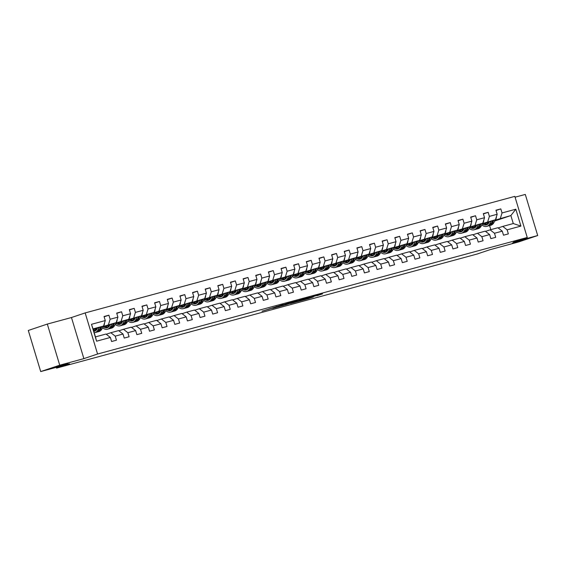 <?xml version="1.0" encoding="UTF-8"?>
<svg xmlns="http://www.w3.org/2000/svg" width="566" height="566" viewBox="0 0 566 566"><rect width="100%" height="100%" fill="white"/><g stroke="black" fill="none" stroke-linecap="round" stroke-linejoin="round"><path stroke-width="0.85" d="M283.276 304.529L261.994 311.222L277.439 306.63M512.471 242.991L524.767 239.439L512.471 242.991M55.567 366.924L67.863 363.372L55.567 366.924M316.939 295.742L322.542 293.888L312.814 296.513L297.539 301.614L308.81 298.523L313.316 296.959L301.239 300.426L316.84 295.424M283.29 304.593L277.397 306.574M59.727 365.183L83.874 358.632L71.465 317.526L47.318 324.077L59.727 365.183L40.71 371.572L69.477 363.768L56.55 368.112L476.982 254.07L489.915 249.726L518.682 241.923L537.7 235.534L525.29 194.428L515.081 197.194M83.874 358.632L97.571 354.026L527.243 237.479L513.553 242.085L537.7 235.534M297.511 300.716L286.53 303.694L272.798 308.321L284.068 305.23L297.497 300.673M300.447 299.874L310.175 297.249L296.442 301.876L290.535 303.51L296.577 301.452L293.57 302.251L285.031 305.01L300.447 299.874M40.71 371.572L28.3 330.466L47.318 324.077M97.571 354.026L85.162 312.92L514.834 196.374L527.243 237.479M496.035 210.495L500.811 208.889L495.95 210.212L497.174 214.266L489.392 216.375L488.168 212.321L483.307 213.644L484.531 217.698L476.749 219.806L475.525 215.752L470.664 217.068L471.888 221.122L464.113 223.237L462.889 219.184L458.021 220.499L459.245 224.553L451.47 226.662L450.246 222.608L445.378 223.931L446.602 227.985L438.827 230.093L437.603 226.039L432.742 227.355L433.966 231.409L426.184 233.525L424.96 229.471L420.099 230.786L421.323 234.84L413.541 236.949L412.317 232.895L407.456 234.218L408.68 238.272L400.898 240.38L399.674 236.326L394.813 237.642L396.037 241.703L388.255 243.812L387.031 239.758L382.17 241.074L383.394 245.128L375.612 247.236L374.388 243.182L369.527 244.505L370.751 248.559L362.976 250.667L361.745 246.613L356.884 247.929L358.108 251.99L350.333 254.099L349.109 250.045L344.241 251.361L345.465 255.415L337.69 257.53L336.466 253.469L331.598 254.792L332.822 258.846L325.047 260.954L323.823 256.9L318.962 258.223L320.186 262.277L312.404 264.386L311.18 260.332L306.319 261.648L307.543 265.702L299.761 267.817L298.537 263.756L293.676 265.079L294.9 269.133L287.118 271.241L285.894 267.187L281.033 268.51L282.257 272.564L274.475 274.673L273.251 270.619L268.39 271.935L269.614 275.989L261.832 278.104L260.608 274.05L255.747 275.366L256.971 279.42L249.196 281.528L247.965 277.474L243.104 278.797L244.328 282.851L236.553 284.96L235.329 280.906L230.461 282.222L231.685 286.276L223.91 288.391L222.686 284.337L217.818 285.653L219.042 289.707L211.267 291.815L210.043 287.761L205.182 289.085L206.406 293.138L198.624 295.247L197.4 291.193L192.539 292.509L193.763 296.57L185.981 298.678L184.757 294.624L179.896 295.94L181.12 299.994L173.338 302.103L172.114 298.049L167.253 299.372L168.477 303.426L160.694 305.534L159.471 301.48L154.61 302.796L155.834 306.857L148.051 308.965L146.827 304.911L141.967 306.227L143.191 310.281L135.416 312.397L134.192 308.336L129.324 309.659L130.548 313.713L122.772 315.821L121.549 311.767L116.681 313.083L117.905 317.144L110.129 319.252L108.905 315.198L104.038 316.514L105.269 320.568L91.487 324.304L96.588 341.192L95.442 336.89L105.976 334.039L110.363 337.456L111.587 341.51L116.447 340.194L115.223 336.14L110.844 332.716L118.619 330.608L123.006 334.025L124.23 338.079L129.09 336.763L127.866 332.709L123.487 329.285L131.262 327.176L135.649 330.601L136.873 334.655L141.733 333.332L140.51 329.278L136.123 325.86L143.906 323.745L148.292 327.169L149.516 331.223L154.376 329.907L153.153 325.853L148.766 322.429L156.549 320.321L160.935 323.738L162.159 327.792L167.02 326.476L165.796 322.422L161.409 318.998L169.192 316.889L173.578 320.314L174.802 324.368L179.663 323.045L178.439 318.991L174.052 315.573L181.835 313.458L186.214 316.882L187.438 320.936L192.306 319.62L191.082 315.566L186.695 312.142L194.478 310.034L198.857 313.451L200.081 317.505L204.949 316.189L203.725 312.135L199.338 308.711L207.121 306.602L211.5 310.026L212.724 314.08L217.592 312.757L216.361 308.703L211.981 305.286L219.757 303.171L224.143 306.595L225.367 310.649L230.228 309.333L229.004 305.272L224.624 301.855L232.4 299.747L236.786 303.164L238.01 307.218L242.871 305.902L241.647 301.848L237.267 298.423L245.043 296.315L249.429 299.732L250.653 303.793L255.514 302.47L254.29 298.416L249.903 294.999L257.686 292.884L262.072 296.308L263.296 300.362L268.157 299.046L266.933 294.985L262.546 291.568L270.329 289.459L274.715 292.877L275.939 296.931L280.8 295.615L279.576 291.561L275.189 288.136L282.972 286.028L287.358 289.445L288.582 293.506L293.443 292.183L292.219 288.129L287.832 284.705L295.615 282.597L299.994 286.021L301.218 290.075L306.086 288.752L304.862 284.698L300.475 281.281L308.258 279.172L312.637 282.59L313.861 286.644L318.729 285.328L317.505 281.274L313.118 277.849L320.894 275.741L325.28 279.158L326.504 283.219L331.365 281.896L330.141 277.842L325.761 274.418L333.537 272.31L337.923 275.734L339.147 279.788L344.008 278.465L342.784 274.411L338.404 270.994L346.18 268.878L350.566 272.303L351.79 276.357L356.651 275.041L355.427 270.987L351.047 267.562L358.823 265.454L363.209 268.871L364.433 272.925L369.294 271.609L368.07 267.555L363.683 264.131L371.466 262.023L375.852 265.447L377.076 269.501L381.937 268.178L380.713 264.124L376.326 260.707L384.109 258.591L388.495 262.016L389.719 266.07L394.58 264.754L393.356 260.7L388.969 257.275L396.752 255.167L401.138 258.584L402.362 262.638L407.223 261.322L405.999 257.268L401.612 253.844L409.395 251.736L413.774 255.16L414.998 259.214L419.866 257.891L418.642 253.837L414.255 250.42L422.038 248.304L426.417 251.729L427.641 255.782L432.509 254.467L431.285 250.405L426.898 246.988L434.674 244.88L439.06 248.297L440.284 252.351L445.145 251.035L443.921 246.981L439.541 243.557L447.317 241.449L451.703 244.873L452.927 248.927L457.788 247.604L456.564 243.55L452.184 240.133L459.96 238.017L464.346 241.441L465.57 245.495L470.431 244.179L469.207 240.118L464.827 236.701L472.603 234.593L476.989 238.01L478.213 242.064L483.074 240.748L481.85 236.694L477.463 233.27L485.246 231.161L489.632 234.579L490.856 238.64L495.717 237.317L494.493 233.263L490.106 229.838L497.889 227.73L502.275 231.154L503.499 235.208L508.36 233.885L507.136 229.831L502.75 226.414L513.284 223.556L510.872 215.554L495.243 220.124M500.811 208.889L502.035 212.95L515.817 209.208L520.911 226.096L507.136 229.831M502.275 231.154L494.493 233.263M489.632 234.579L481.85 236.694M476.989 238.01L469.207 240.118M464.346 241.441L456.564 243.55M451.703 244.873L443.921 246.981M439.06 248.297L431.285 250.405M426.417 251.729L418.642 253.837M413.774 255.16L405.999 257.268M401.138 258.584L393.356 260.7M388.495 262.016L380.713 264.124M375.852 265.447L368.07 267.555M363.209 268.871L355.427 270.987M350.566 272.303L342.784 274.411M337.923 275.734L330.141 277.842M325.28 279.158L317.505 281.274M312.637 282.59L304.862 284.698M299.994 286.021L292.219 288.129M287.358 289.445L279.576 291.561M274.715 292.877L266.933 294.985M262.072 296.308L254.29 298.416M249.429 299.732L241.647 301.848M236.786 303.164L229.004 305.272M224.143 306.595L216.361 308.703M211.5 310.026L203.725 312.135M198.857 313.451L191.082 315.566M186.214 316.882L178.439 318.991M173.578 320.314L165.796 322.422M160.935 323.738L153.153 325.853M148.292 327.169L140.51 329.278M135.649 330.601L127.866 332.709M123.006 334.025L115.223 336.14M110.363 337.456L96.588 341.192M482.6 223.556L495.476 219.735L482.26 224.171M476.225 226.202L474.655 226.733M476.565 225.579L474.138 226.4M485.529 231.381L490.106 229.838M488.776 225.77A8.879 6.134 -105.2 0 0 489.272 225.671L490.807 225.254A8.879 6.134 74.8 0 0 493.821 222.714L495.455 219.742L497.174 214.266M487.694 221.844L489.392 216.375M469.957 226.987L482.833 223.16L469.617 227.603M463.589 229.633L462.012 230.164M463.929 229.011L461.495 229.831M472.886 234.812L477.463 233.27M482.833 223.16L484.531 217.698M475.051 225.275L476.749 219.806M457.314 230.412L470.19 226.591L456.974 231.034M450.946 233.058L449.369 233.588M451.286 232.442L448.852 233.256M460.243 238.236L464.827 236.701M470.19 226.591L471.888 221.122M462.408 228.699L464.113 223.237M444.671 233.843L457.547 230.022L444.331 234.458M438.303 236.489L436.726 237.02M438.643 235.873L436.209 236.687M447.6 241.668L452.184 240.133M457.547 230.022L459.245 224.553M449.765 232.131L451.47 226.662M432.028 237.274L444.904 233.447L431.688 237.89M425.66 239.92L424.083 240.451M426 239.298L423.566 240.118M434.957 245.099L439.541 243.557M444.904 233.447L446.602 227.985M437.122 235.562L438.827 230.093M419.392 240.699L432.261 236.878L419.052 241.321M413.017 243.345L411.44 243.875M413.357 242.729L410.923 243.543M422.321 248.524L426.898 246.988M425.561 242.92A8.879 6.134 -105.2 0 0 426.057 242.814L427.599 242.397A8.879 6.134 74.8 0 0 430.613 239.864L432.24 236.885L433.966 231.409M424.486 238.986L426.184 233.525M406.749 244.13L419.618 240.309L406.409 244.753M400.926 245.771L400.367 246.79L398.797 247.307M400.714 246.16L398.28 246.974M409.678 251.955L414.255 250.42M412.918 246.351A8.879 6.134 -105.2 0 0 413.413 246.245L414.956 245.828A8.879 6.134 74.8 0 0 417.97 243.288L419.604 240.317L421.323 234.84M411.843 242.418L413.541 236.949M394.106 247.561L406.975 243.734L393.766 248.177M387.731 250.207L386.153 250.738M388.071 249.585L385.644 250.405M397.035 255.386L401.612 253.844M406.975 243.734L408.68 238.272M399.2 245.849L400.898 240.38M381.463 250.986L394.332 247.165L381.123 251.608M375.64 252.627L375.081 253.653L373.518 254.162M375.428 253.016L373.001 253.83M384.392 258.818L388.969 257.275M387.639 253.207A8.879 6.134 -105.2 0 0 388.127 253.101L389.67 252.684A8.879 6.134 74.8 0 0 392.684 250.151L394.318 247.172L396.037 241.703M386.557 249.273L388.255 243.812M368.82 254.417L381.696 250.596L368.48 255.04M362.997 256.058L362.438 257.077L360.875 257.594M362.785 256.448L360.358 257.261M371.749 262.242L376.326 260.707M381.696 250.596L383.394 245.128M373.914 252.705L375.612 247.236M356.177 257.848L369.053 254.028L355.837 258.464M349.809 260.494L348.231 261.025M350.149 259.872L347.715 260.693M359.106 265.673L363.683 264.131M369.053 254.028L370.751 248.559M361.271 256.136L362.976 250.667M343.534 261.273L356.41 257.452L343.194 261.895M337.718 262.914L337.152 263.94L335.588 264.449M337.506 263.303L335.072 264.124M346.463 269.105L351.047 267.562M349.71 263.494A8.879 6.134 -105.2 0 0 350.205 263.388L351.741 262.971A8.879 6.134 74.8 0 0 354.755 260.438L356.389 257.459L358.108 251.99M348.628 259.561L350.333 254.099M330.891 264.704L343.767 260.884L330.551 265.327M325.075 266.345L324.516 267.364L322.945 267.881M324.863 266.735L322.429 267.548M333.82 272.529L338.404 270.994M343.767 260.884L345.465 255.415M335.985 262.992L337.69 257.53M318.248 268.135L331.124 264.315L317.908 268.751M312.432 269.777L311.873 270.796L310.302 271.312M312.22 270.159L309.786 270.98M321.177 275.96L325.761 274.418M324.424 270.35A8.879 6.134 -105.2 0 0 324.919 270.251L326.462 269.833A8.879 6.134 74.8 0 0 329.469 267.293L331.103 264.315L332.822 258.846M323.342 266.423L325.047 260.954M305.612 271.567L318.481 267.739L305.272 272.182M299.789 273.201L299.23 274.227L297.659 274.736M299.577 273.59L297.143 274.411M308.541 279.392L313.118 277.849M318.481 267.739L320.186 262.277M310.706 269.855L312.404 264.386M292.969 274.991L305.838 271.171L292.629 275.614M286.594 277.637L285.016 278.168M286.934 277.022L284.5 277.835M295.898 282.816L300.475 281.281M305.838 271.171L307.543 265.702M298.063 273.279L299.761 267.817M280.326 278.422L293.195 274.602L279.986 279.038M273.951 281.069L272.373 281.599M274.291 280.446L271.864 281.267M283.255 286.247L287.832 284.705M286.502 280.637A8.879 6.134 -105.2 0 0 286.99 280.538L288.533 280.12A8.879 6.134 74.8 0 0 291.547 277.581L293.181 274.609L294.9 269.133M285.42 276.71L287.118 271.241M267.683 281.854L280.559 278.026L267.343 282.469M261.308 284.5L259.737 285.023M261.648 283.877L259.221 284.698M270.612 289.679L275.189 288.136M280.559 278.026L282.257 272.564M272.777 280.142L274.475 274.673M255.04 285.278L267.916 281.458L254.7 285.901M248.665 287.924L247.094 288.455M249.005 287.309L246.578 288.122M257.969 293.103L262.546 291.568M267.916 281.458L269.614 275.989M260.134 283.566L261.832 278.104M242.397 288.71L255.273 284.889L242.057 289.325M236.029 291.356L234.451 291.886M236.369 290.74L233.935 291.554M245.326 296.534L249.903 294.999M255.273 284.889L256.971 279.42M247.491 286.997L249.196 281.528M229.754 292.141L242.63 288.313L229.414 292.756M223.386 294.787L221.808 295.318M223.726 294.164L221.292 294.985M232.683 299.966L237.267 298.423M242.63 288.313L244.328 282.851M234.848 290.429L236.553 284.96M217.111 295.565L229.987 291.745L216.771 296.188M210.743 298.211L209.165 298.742M211.083 297.596L208.649 298.409M220.04 303.39L224.624 301.855M223.287 297.787A8.879 6.134 -105.2 0 0 223.782 297.681L225.325 297.263A8.879 6.134 74.8 0 0 228.331 294.723L229.966 291.752L231.685 286.276M222.205 293.853L223.91 288.391M204.468 298.997L217.344 295.176L204.128 299.612M198.652 300.638L198.093 301.657L196.522 302.173M198.44 301.027L196.006 301.841M207.397 306.822L211.981 305.286M217.344 295.176L219.042 289.707M209.561 297.284L211.267 291.815M191.832 302.428L204.701 298.6L191.492 303.043M185.457 305.074L183.879 305.605M185.797 304.451L183.363 305.272M194.761 310.253L199.338 308.711M204.701 298.6L206.406 293.138M196.926 300.716L198.624 295.247M179.189 305.852L192.058 302.032L178.849 306.475M173.366 307.494L172.807 308.52L171.236 309.029M173.154 307.883L170.72 308.696M182.118 313.684L186.695 312.142M185.358 308.074A8.879 6.134 -105.2 0 0 185.853 307.968L187.396 307.55A8.879 6.134 74.8 0 0 190.409 305.017L192.044 302.039L193.763 296.57M184.283 304.14L185.981 298.678M166.546 309.284L179.415 305.463L166.206 309.906M160.723 310.925L160.164 311.944L158.593 312.46M160.511 311.314L158.084 312.128M169.475 317.109L174.052 315.573M179.415 305.463L181.12 299.994M171.639 307.571L173.338 302.103M153.902 312.715L166.779 308.895L153.563 313.331M148.08 314.356L147.521 315.375L145.957 315.892M147.868 314.738L145.441 315.559M156.832 320.54L161.409 318.998M166.779 308.895L168.477 303.426M158.996 311.003L160.694 305.534M141.259 316.139L154.136 312.319L140.92 316.762M135.444 317.781L134.878 318.807L133.314 319.316M135.232 318.17L132.798 318.991M144.189 323.971L148.766 322.429M147.436 318.361A8.879 6.134 -105.2 0 0 147.931 318.255L149.466 317.837A8.879 6.134 74.8 0 0 152.48 315.304L154.115 312.326L155.834 306.857M146.353 314.427L148.051 308.965M128.616 319.571L141.493 315.75L128.277 320.193M122.249 322.217L120.671 322.747M122.589 321.601L120.155 322.415M131.545 327.396L136.123 325.86M141.493 315.75L143.191 310.281M133.71 317.859L135.416 312.397M115.973 323.002L128.85 319.182L115.634 323.618M110.158 324.643L109.592 325.662L108.028 326.179M109.946 325.025L107.512 325.846M118.902 330.827L123.487 329.285M122.15 325.217A8.879 6.134 -105.2 0 0 122.645 325.117L124.18 324.7A8.879 6.134 74.8 0 0 127.194 322.16L128.829 319.182L130.548 313.713M121.067 321.29L122.772 315.821M103.33 326.433L116.207 322.606L102.991 327.049M97.515 328.068L96.956 329.094L95.385 329.603M97.302 328.457L94.869 329.278M106.259 334.258L110.844 332.716M116.207 322.606L117.905 317.144M108.424 324.721L110.129 319.252M91.487 324.304L93.029 328.896L103.564 326.037L93.213 329.518M103.564 326.037L105.269 320.568M71.465 317.526L85.162 312.92M56.317 367.341L56.55 368.112M93.029 328.896L95.442 336.89M489.208 222.155L486.781 222.969M488.748 222.99L487.39 223.358M494.783 220.966L510.872 215.554L515.817 209.208M490.828 229.647L489.597 225.579M498.172 227.949L502.75 226.414M475.27 226.527L476.19 226.273M462.627 229.952L463.547 229.704M449.984 233.383L450.904 233.135M437.341 236.814L438.261 236.56M424.698 240.239L425.618 239.991M412.055 243.67L412.975 243.422M399.412 247.101L400.332 246.847M386.769 250.526L387.689 250.278M374.126 253.957L375.053 253.71M361.49 257.389L362.41 257.134M348.847 260.813L349.767 260.565M336.204 264.244L337.124 263.997M323.561 267.676L324.481 267.428M310.918 271.107L311.838 270.852M298.275 274.531L299.195 274.284M285.632 277.963L286.552 277.715M272.989 281.394L273.909 281.139M260.346 284.818L261.273 284.571M247.71 288.25L248.63 288.002M235.067 291.681L235.987 291.426M222.424 295.105L223.344 294.858M209.781 298.537L210.701 298.289M197.138 301.968L198.058 301.713M184.495 305.392L185.415 305.145M171.852 308.824L172.772 308.576M159.209 312.255L160.128 312M146.573 315.679L147.493 315.432M133.93 319.111L134.85 318.863M121.287 322.542L122.206 322.295M108.644 325.974L109.563 325.719M96.001 329.398L96.92 329.15M520.911 226.096L513.284 223.556M500.337 218.412L502.035 212.95M104.13 316.804L108.905 315.198M116.773 313.373L121.549 311.767M129.409 309.942L134.192 308.336M142.052 306.517L146.827 304.911M154.695 303.086L159.471 301.48M167.338 299.655L172.114 298.049M179.981 296.23L184.757 294.624M192.624 292.799L197.4 291.193M205.267 289.368L210.043 287.761M217.91 285.936L222.686 284.337M230.553 282.512L235.329 280.906M243.189 279.08L247.965 277.474M255.832 275.649L260.608 274.05M268.475 272.225L273.251 270.619M281.118 268.793L285.894 267.187M293.761 265.362L298.537 263.756M306.404 261.938L311.18 260.332M319.047 258.506L323.823 256.9M331.69 255.075L336.466 253.469M344.333 251.651L349.109 250.045M356.969 248.219L361.745 246.613M369.612 244.788L374.388 243.182M382.255 241.364L387.031 239.758M394.898 237.932L399.674 236.326M407.541 234.501L412.317 232.895M420.184 231.07L424.96 229.471M432.827 227.645L437.603 226.039M445.47 224.214L450.246 222.608M458.113 220.782L462.889 219.184M470.749 217.358L475.525 215.752M483.392 213.927L488.168 212.321M287.903 303.341L274.821 307.713L287.889 303.277M301.94 299.669L294.27 301.982L301.94 299.669M96.956 329.094A7.372 5.094 74.8 0 1 94.451 331.202A7.372 5.094 74.8 0 1 93.758 331.315M99.319 327.466L97.861 330.12A8.879 6.134 74.8 0 1 94.847 332.659A8.879 6.134 74.8 0 1 94.204 332.78M104.462 323.151A3.078 2.123 74.8 0 1 104.123 324.997L103.585 325.974M103.543 326.044L101.908 329.016A8.879 6.134 74.8 0 1 98.901 331.556L97.359 331.973A8.879 6.134 -105.2 0 0 100.373 329.433L101.937 326.582M96.305 330.02A7.372 5.094 74.8 0 1 94.586 329.058M100.925 326.922L99.397 329.702A8.879 6.134 74.8 0 1 96.39 332.242L94.847 332.659M93.546 330.608A7.372 5.094 -105.2 0 0 95.201 330.905M96.864 332.079A8.879 6.134 -105.2 0 0 97.359 331.973M95.647 330.622A7.372 5.094 74.8 0 1 93.256 329.638M109.592 325.662A7.372 5.094 74.8 0 1 107.094 327.771A7.372 5.094 74.8 0 1 103.408 326.907M111.962 324.035L110.504 326.688A8.879 6.134 74.8 0 1 107.49 329.228A8.879 6.134 74.8 0 1 102.573 327.813M117.105 319.726A3.078 2.123 74.8 0 1 116.766 321.566L116.228 322.542M116.186 322.613L114.551 325.591A8.879 6.134 74.8 0 1 111.544 328.131L110.002 328.549A8.879 6.134 -105.2 0 0 113.016 326.009L114.58 323.158M108.948 326.589A7.372 5.094 74.8 0 1 107.222 325.627M113.568 323.497L112.04 326.271A8.879 6.134 74.8 0 1 109.033 328.811L107.49 329.228M104.859 326.419A7.372 5.094 -105.2 0 0 107.837 327.473M109.507 328.648A8.879 6.134 -105.2 0 0 110.002 328.549M108.29 327.19A7.372 5.094 74.8 0 1 105.771 326.115M122.801 321.212L122.235 322.231A7.372 5.094 74.8 0 1 119.737 324.339A7.372 5.094 74.8 0 1 116.051 323.476M124.598 320.604L123.147 323.257A8.879 6.134 74.8 0 1 120.134 325.797A8.879 6.134 74.8 0 1 115.216 324.382M129.748 316.295A3.078 2.123 74.8 0 1 129.402 318.134L128.871 319.111M121.591 323.158A7.372 5.094 74.8 0 1 119.865 322.195M126.211 320.066L124.683 322.839A8.879 6.134 74.8 0 1 121.669 325.379L120.134 325.797M117.502 322.995A7.372 5.094 -105.2 0 0 120.48 324.042M122.645 325.117A8.879 6.134 -105.2 0 0 125.659 322.578L127.223 319.726M120.926 323.766A7.372 5.094 74.8 0 1 118.414 322.684M134.878 318.807A7.372 5.094 74.8 0 1 132.38 320.915A7.372 5.094 74.8 0 1 128.694 320.052M137.241 317.179L135.783 319.832A8.879 6.134 74.8 0 1 132.777 322.365A8.879 6.134 74.8 0 1 127.859 320.95M142.391 312.864A3.078 2.123 74.8 0 1 142.045 314.71L141.514 315.687M141.472 315.757L139.837 318.729A8.879 6.134 74.8 0 1 136.823 321.269L135.288 321.686A8.879 6.134 -105.2 0 0 138.302 319.146L139.866 316.295M134.234 319.726A7.372 5.094 74.8 0 1 132.508 318.771M138.847 316.635L137.326 319.415A8.879 6.134 74.8 0 1 134.312 321.948L132.777 322.365M130.145 319.564A7.372 5.094 -105.2 0 0 133.123 320.618M134.793 321.792A8.879 6.134 -105.2 0 0 135.288 321.686M133.569 320.335A7.372 5.094 74.8 0 1 131.057 319.259M147.521 315.375A7.372 5.094 74.8 0 1 145.023 317.484A7.372 5.094 74.8 0 1 141.337 316.62M149.884 313.748L148.426 316.401A8.879 6.134 74.8 0 1 145.42 318.941A8.879 6.134 74.8 0 1 140.502 317.526M155.034 309.432A3.078 2.123 74.8 0 1 154.688 311.279L154.15 312.255M146.877 316.302A7.372 5.094 74.8 0 1 145.151 315.34M151.49 313.21L149.969 315.984A8.879 6.134 74.8 0 1 146.955 318.524L145.42 318.941M142.788 316.132A7.372 5.094 -105.2 0 0 145.766 317.186M147.931 318.255A8.879 6.134 -105.2 0 0 150.938 315.722L152.509 312.864M146.212 316.903A7.372 5.094 74.8 0 1 143.7 315.828M160.164 311.944A7.372 5.094 74.8 0 1 157.666 314.052A7.372 5.094 74.8 0 1 153.98 313.189M162.527 310.317L161.069 312.97A8.879 6.134 74.8 0 1 158.055 315.51A8.879 6.134 74.8 0 1 153.145 314.095M167.67 306.008A3.078 2.123 74.8 0 1 167.331 307.847L166.793 308.824M166.758 308.895L165.123 311.873A8.879 6.134 74.8 0 1 162.109 314.413L160.574 314.83A8.879 6.134 -105.2 0 0 163.581 312.291L165.152 309.439M159.52 312.871A7.372 5.094 74.8 0 1 157.794 311.908M164.133 309.779L162.612 312.552A8.879 6.134 74.8 0 1 159.598 315.092L158.055 315.51M155.424 312.708A7.372 5.094 -105.2 0 0 158.409 313.755M160.079 314.929A8.879 6.134 -105.2 0 0 160.574 314.83M158.855 313.479A7.372 5.094 74.8 0 1 156.343 312.397M172.807 308.52A7.372 5.094 74.8 0 1 170.302 310.628A7.372 5.094 74.8 0 1 166.623 309.765M175.17 306.892L173.712 309.545A8.879 6.134 74.8 0 1 170.699 312.078A8.879 6.134 74.8 0 1 165.788 310.663M180.313 302.577A3.078 2.123 74.8 0 1 179.974 304.423L179.436 305.399M179.401 305.47L177.766 308.442A8.879 6.134 74.8 0 1 174.752 310.982L173.21 311.399A8.879 6.134 -105.2 0 0 176.224 308.859L177.795 306.008M172.163 309.439A7.372 5.094 74.8 0 1 170.437 308.484M176.776 306.348L175.255 309.128A8.879 6.134 74.8 0 1 172.241 311.661L170.699 312.078M168.067 309.277A7.372 5.094 -105.2 0 0 171.052 310.331M172.722 311.505A8.879 6.134 -105.2 0 0 173.21 311.399M171.498 310.048A7.372 5.094 74.8 0 1 168.986 308.965M186.009 304.069L185.45 305.088A7.372 5.094 74.8 0 1 182.945 307.197A7.372 5.094 74.8 0 1 179.266 306.333M187.813 303.461L186.355 306.114A8.879 6.134 74.8 0 1 183.342 308.654A8.879 6.134 74.8 0 1 178.431 307.239M192.956 299.145A3.078 2.123 74.8 0 1 192.617 300.992L192.079 301.968M184.799 306.015A7.372 5.094 74.8 0 1 183.08 305.053M189.419 302.923L187.898 305.697A8.879 6.134 74.8 0 1 184.884 308.237L183.342 308.654M180.71 305.845A7.372 5.094 -105.2 0 0 183.695 306.899M185.853 307.968A8.879 6.134 -105.2 0 0 188.867 305.435L190.431 302.577M184.141 306.616A7.372 5.094 74.8 0 1 181.629 305.541M198.093 301.657A7.372 5.094 74.8 0 1 195.588 303.765A7.372 5.094 74.8 0 1 191.902 302.902M200.456 300.03L198.999 302.683A8.879 6.134 74.8 0 1 195.985 305.223A8.879 6.134 74.8 0 1 191.067 303.808M205.6 295.721A3.078 2.123 74.8 0 1 205.26 297.56L204.722 298.537M204.687 298.607L203.053 301.586A8.879 6.134 74.8 0 1 200.039 304.126L198.496 304.543A8.879 6.134 -105.2 0 0 201.51 302.003L203.074 299.152M197.442 302.584A7.372 5.094 74.8 0 1 195.723 301.621M202.062 299.492L200.541 302.265A8.879 6.134 74.8 0 1 197.527 304.805L195.985 305.223M193.353 302.421A7.372 5.094 -105.2 0 0 196.338 303.468M198.001 304.642A8.879 6.134 -105.2 0 0 198.496 304.543M196.784 303.192A7.372 5.094 74.8 0 1 194.265 302.11M211.295 297.207L210.736 298.232A7.372 5.094 74.8 0 1 208.231 300.334A7.372 5.094 74.8 0 1 204.545 299.478M213.099 296.605L211.642 299.258A8.879 6.134 74.8 0 1 208.628 301.791A8.879 6.134 74.8 0 1 203.71 300.376M218.243 292.289A3.078 2.123 74.8 0 1 217.903 294.136L217.365 295.112M217.323 295.183L215.688 298.155A8.879 6.134 74.8 0 1 212.682 300.695L211.139 301.112A8.879 6.134 -105.2 0 0 214.153 298.572L215.717 295.721M210.085 299.152A7.372 5.094 74.8 0 1 208.359 298.19M214.705 296.06L213.177 298.841A8.879 6.134 74.8 0 1 210.17 301.374L208.628 301.791M205.996 298.99A7.372 5.094 -105.2 0 0 208.981 300.044M210.644 301.218A8.879 6.134 -105.2 0 0 211.139 301.112M209.427 299.761A7.372 5.094 74.8 0 1 206.908 298.678M223.938 293.782L223.372 294.801A7.372 5.094 74.8 0 1 220.874 296.909A7.372 5.094 74.8 0 1 217.188 296.046M225.742 293.174L224.285 295.827A8.879 6.134 74.8 0 1 221.271 298.367A8.879 6.134 74.8 0 1 216.354 296.952M230.886 288.858A3.078 2.123 74.8 0 1 230.546 290.705L230.008 291.681M222.728 295.728A7.372 5.094 74.8 0 1 221.002 294.766M227.348 292.636L225.82 295.41A8.879 6.134 74.8 0 1 222.806 297.949L221.271 298.367M218.639 295.558A7.372 5.094 -105.2 0 0 221.617 296.612M223.782 297.681A8.879 6.134 -105.2 0 0 226.796 295.148L228.36 292.289M222.063 296.329A7.372 5.094 74.8 0 1 219.551 295.254M236.581 290.351L236.015 291.37A7.372 5.094 74.8 0 1 233.517 293.478A7.372 5.094 74.8 0 1 229.831 292.615M238.378 289.742L236.928 292.396A8.879 6.134 74.8 0 1 233.914 294.936A8.879 6.134 74.8 0 1 228.997 293.521M243.529 285.434A3.078 2.123 74.8 0 1 243.182 287.273L242.651 288.25M242.609 288.32L240.975 291.299A8.879 6.134 74.8 0 1 237.961 293.839L236.425 294.256A8.879 6.134 -105.2 0 0 239.439 291.716L241.003 288.865M235.371 292.297A7.372 5.094 74.8 0 1 233.645 291.334M239.991 289.205L238.463 291.978A8.879 6.134 74.8 0 1 235.449 294.518L233.914 294.936M231.282 292.134A7.372 5.094 -105.2 0 0 234.26 293.181M235.93 294.355A8.879 6.134 -105.2 0 0 236.425 294.256M234.706 292.905A7.372 5.094 74.8 0 1 232.194 291.823M249.224 286.92L248.658 287.945A7.372 5.094 74.8 0 1 246.16 290.047A7.372 5.094 74.8 0 1 242.474 289.191M251.021 286.318L249.564 288.964A8.879 6.134 74.8 0 1 246.557 291.504A8.879 6.134 74.8 0 1 241.64 290.089M256.172 282.002A3.078 2.123 74.8 0 1 255.825 283.849L255.294 284.825M255.252 284.896L253.618 287.868A8.879 6.134 74.8 0 1 250.604 290.408L249.068 290.825A8.879 6.134 -105.2 0 0 252.082 288.285L253.646 285.434M248.014 288.865A7.372 5.094 74.8 0 1 246.288 287.903M252.627 285.773L251.106 288.547A8.879 6.134 74.8 0 1 248.092 291.087L246.557 291.504M243.925 288.702A7.372 5.094 -105.2 0 0 246.903 289.75M248.573 290.931A8.879 6.134 -105.2 0 0 249.068 290.825M247.349 289.474A7.372 5.094 74.8 0 1 244.837 288.391M261.86 283.488L261.301 284.514A7.372 5.094 74.8 0 1 258.804 286.622A7.372 5.094 74.8 0 1 255.117 285.759M263.664 282.887L262.207 285.54A8.879 6.134 74.8 0 1 259.2 288.08A8.879 6.134 74.8 0 1 254.283 286.658M268.808 278.571A3.078 2.123 74.8 0 1 268.468 280.418L267.93 281.394M267.895 281.465L266.261 284.436A8.879 6.134 74.8 0 1 263.247 286.976L261.711 287.394A8.879 6.134 -105.2 0 0 264.718 284.854L266.289 282.002M260.657 285.441A7.372 5.094 74.8 0 1 258.931 284.479M265.27 282.342L263.749 285.123A8.879 6.134 74.8 0 1 260.735 287.662L259.2 288.08M256.568 285.271A7.372 5.094 -105.2 0 0 259.546 286.325M261.216 287.5A8.879 6.134 -105.2 0 0 261.711 287.394M259.992 286.042A7.372 5.094 74.8 0 1 257.48 284.967M274.503 280.064L273.944 281.083A7.372 5.094 74.8 0 1 271.447 283.191A7.372 5.094 74.8 0 1 267.76 282.328M276.307 279.455L274.85 282.109A8.879 6.134 74.8 0 1 271.836 284.648A8.879 6.134 74.8 0 1 266.926 283.233M281.451 275.147A3.078 2.123 74.8 0 1 281.111 276.986L280.573 277.963M280.538 278.033L278.904 281.012A8.879 6.134 74.8 0 1 275.89 283.552L274.347 283.969A8.879 6.134 -105.2 0 0 277.361 281.429L278.932 278.578M273.3 282.01A7.372 5.094 74.8 0 1 271.574 281.047M277.913 278.918L276.392 281.691A8.879 6.134 74.8 0 1 273.378 284.231L271.836 284.648M269.204 281.84A7.372 5.094 -105.2 0 0 272.189 282.894M273.859 284.068A8.879 6.134 -105.2 0 0 274.347 283.969M272.635 282.611A7.372 5.094 74.8 0 1 270.124 281.535M287.146 276.632L286.587 277.658A7.372 5.094 74.8 0 1 284.082 279.76A7.372 5.094 74.8 0 1 280.403 278.904M288.95 276.024L287.493 278.677A8.879 6.134 74.8 0 1 284.479 281.217A8.879 6.134 74.8 0 1 279.569 279.802M294.094 271.715A3.078 2.123 74.8 0 1 293.754 273.555L293.216 274.531M285.943 278.578A7.372 5.094 74.8 0 1 284.217 277.616M290.556 275.486L289.035 278.26A8.879 6.134 74.8 0 1 286.021 280.8L284.479 281.217M281.847 278.415A7.372 5.094 -105.2 0 0 284.832 279.463M286.99 280.538A8.879 6.134 -105.2 0 0 290.004 277.998L291.575 275.147M285.278 279.187A7.372 5.094 74.8 0 1 282.767 278.104M299.23 274.227A7.372 5.094 74.8 0 1 296.726 276.335A7.372 5.094 74.8 0 1 293.046 275.472M301.593 272.6L300.136 275.253A8.879 6.134 74.8 0 1 297.122 277.793A8.879 6.134 74.8 0 1 292.212 276.371M306.737 268.284A3.078 2.123 74.8 0 1 306.397 270.131L305.859 271.107M305.824 271.178L304.19 274.149A8.879 6.134 74.8 0 1 301.176 276.689L299.633 277.107A8.879 6.134 -105.2 0 0 302.647 274.567L304.211 271.715M298.579 275.154A7.372 5.094 74.8 0 1 296.86 274.192M303.199 272.055L301.678 274.835A8.879 6.134 74.8 0 1 298.664 277.375L297.122 277.793M294.49 274.984A7.372 5.094 -105.2 0 0 297.475 276.038M299.138 277.213A8.879 6.134 -105.2 0 0 299.633 277.107M297.921 275.755A7.372 5.094 74.8 0 1 295.41 274.68M311.873 270.796A7.372 5.094 74.8 0 1 309.369 272.904A7.372 5.094 74.8 0 1 305.682 272.041M314.236 269.168L312.779 271.822A8.879 6.134 74.8 0 1 309.765 274.361A8.879 6.134 74.8 0 1 304.848 272.946M319.38 264.86A3.078 2.123 74.8 0 1 319.04 266.699L318.502 267.676M318.46 267.746L316.833 270.725A8.879 6.134 74.8 0 1 313.819 273.265L312.276 273.682A8.879 6.134 -105.2 0 0 315.29 271.142L316.854 268.291M311.222 271.722A7.372 5.094 74.8 0 1 309.503 270.76M315.842 268.631L314.314 271.404A8.879 6.134 74.8 0 1 311.307 273.944L309.765 274.361M307.133 271.553A7.372 5.094 -105.2 0 0 310.118 272.607M311.781 273.781A8.879 6.134 -105.2 0 0 312.276 273.682M310.564 272.324A7.372 5.094 74.8 0 1 308.046 271.248M324.516 267.364A7.372 5.094 74.8 0 1 322.012 269.473A7.372 5.094 74.8 0 1 318.325 268.617M326.879 265.737L325.422 268.39A8.879 6.134 74.8 0 1 322.408 270.93A8.879 6.134 74.8 0 1 317.491 269.515M332.023 261.428A3.078 2.123 74.8 0 1 331.683 263.268L331.145 264.244M323.865 268.291A7.372 5.094 74.8 0 1 322.139 267.329M328.485 265.199L326.957 267.973A8.879 6.134 74.8 0 1 323.95 270.513L322.408 270.93M319.776 268.128A7.372 5.094 -105.2 0 0 322.762 269.175M324.919 270.251A8.879 6.134 -105.2 0 0 327.933 267.711L329.497 264.86M323.207 268.9A7.372 5.094 74.8 0 1 320.689 267.817M337.152 263.94A7.372 5.094 74.8 0 1 334.655 266.048A7.372 5.094 74.8 0 1 330.969 265.185M339.522 262.313L338.065 264.966A8.879 6.134 74.8 0 1 335.051 267.499A8.879 6.134 74.8 0 1 330.134 266.084M344.666 257.997A3.078 2.123 74.8 0 1 344.326 259.844L343.788 260.82M343.746 260.891L342.112 263.862A8.879 6.134 74.8 0 1 339.105 266.402L337.562 266.819A8.879 6.134 -105.2 0 0 340.576 264.28L342.14 261.428M336.508 264.86A7.372 5.094 74.8 0 1 334.782 263.905M341.128 261.768L339.6 264.548A8.879 6.134 74.8 0 1 336.586 267.081L335.051 267.499M332.419 264.697A7.372 5.094 -105.2 0 0 335.397 265.751M337.067 266.926A8.879 6.134 -105.2 0 0 337.562 266.819M335.843 265.468A7.372 5.094 74.8 0 1 333.332 264.393M350.361 259.49L349.795 260.509A7.372 5.094 74.8 0 1 347.298 262.617A7.372 5.094 74.8 0 1 343.612 261.754M352.158 258.881L350.708 261.534A8.879 6.134 74.8 0 1 347.694 264.074A8.879 6.134 74.8 0 1 342.777 262.659M357.309 254.566A3.078 2.123 74.8 0 1 356.962 256.412L356.431 257.389M349.151 261.435A7.372 5.094 74.8 0 1 347.425 260.473M353.771 258.344L352.243 261.117A8.879 6.134 74.8 0 1 349.229 263.657L347.694 264.074M345.062 261.266A7.372 5.094 -105.2 0 0 348.04 262.32M350.205 263.388A8.879 6.134 -105.2 0 0 353.219 260.855L354.783 257.997M348.486 262.037A7.372 5.094 74.8 0 1 345.975 260.961M362.438 257.077A7.372 5.094 74.8 0 1 359.941 259.186A7.372 5.094 74.8 0 1 356.255 258.322M364.801 255.45L363.344 258.103A8.879 6.134 74.8 0 1 360.337 260.643A8.879 6.134 74.8 0 1 355.42 259.228M369.952 251.141A3.078 2.123 74.8 0 1 369.605 252.981L369.074 253.957M369.032 254.028L367.398 257.006A8.879 6.134 74.8 0 1 364.384 259.546L362.848 259.964A8.879 6.134 -105.2 0 0 365.855 257.424L367.426 254.573M361.794 258.004A7.372 5.094 74.8 0 1 360.068 257.042M366.407 254.912L364.886 257.686A8.879 6.134 74.8 0 1 361.872 260.226L360.337 260.643M357.705 257.841A7.372 5.094 -105.2 0 0 360.684 258.888M362.353 260.063A8.879 6.134 -105.2 0 0 362.848 259.964M361.129 258.612A7.372 5.094 74.8 0 1 358.618 257.53M375.081 253.653A7.372 5.094 74.8 0 1 372.584 255.761A7.372 5.094 74.8 0 1 368.898 254.898M377.444 252.026L375.987 254.679A8.879 6.134 74.8 0 1 372.98 257.212A8.879 6.134 74.8 0 1 368.063 255.797M382.588 247.71A3.078 2.123 74.8 0 1 382.248 249.556L381.71 250.533M381.675 250.604L380.041 253.575A8.879 6.134 74.8 0 1 377.027 256.115L375.491 256.532A8.879 6.134 -105.2 0 0 378.498 253.993L380.069 251.141M374.437 254.573A7.372 5.094 74.8 0 1 372.711 253.618M379.05 251.481L377.529 254.261A8.879 6.134 74.8 0 1 374.515 256.794L372.98 257.212M370.341 254.41A7.372 5.094 -105.2 0 0 373.327 255.464M374.996 256.639A8.879 6.134 -105.2 0 0 375.491 256.532M373.772 255.181A7.372 5.094 74.8 0 1 371.261 254.106M388.283 249.203L387.724 250.222A7.372 5.094 74.8 0 1 385.227 252.33A7.372 5.094 74.8 0 1 381.541 251.467M390.087 248.594L388.63 251.247A8.879 6.134 74.8 0 1 385.616 253.787A8.879 6.134 74.8 0 1 380.706 252.372M395.231 244.279A3.078 2.123 74.8 0 1 394.891 246.125L394.353 247.101M387.08 251.148A7.372 5.094 74.8 0 1 385.354 250.186M391.693 248.057L390.172 250.83A8.879 6.134 74.8 0 1 387.158 253.37L385.616 253.787M382.984 250.979A7.372 5.094 -105.2 0 0 385.97 252.033M388.127 253.101A8.879 6.134 -105.2 0 0 391.141 250.568L392.712 247.71M386.415 251.75A7.372 5.094 74.8 0 1 383.904 250.674M400.367 246.79A7.372 5.094 74.8 0 1 397.863 248.899A7.372 5.094 74.8 0 1 394.184 248.035M402.73 245.163L401.273 247.816A8.879 6.134 74.8 0 1 398.259 250.356A8.879 6.134 74.8 0 1 393.349 248.941M407.874 240.854A3.078 2.123 74.8 0 1 407.534 242.694L406.996 243.67M406.961 243.741L405.327 246.719A8.879 6.134 74.8 0 1 402.313 249.259L400.77 249.677A8.879 6.134 -105.2 0 0 403.784 247.137L405.355 244.286M399.723 247.717A7.372 5.094 74.8 0 1 397.997 246.755M404.336 244.625L402.815 247.399A8.879 6.134 74.8 0 1 399.801 249.939L398.259 250.356M395.627 247.554A7.372 5.094 -105.2 0 0 398.613 248.601M400.282 249.776A8.879 6.134 -105.2 0 0 400.77 249.677M399.058 248.325A7.372 5.094 74.8 0 1 396.547 247.243M413.569 242.34L413.01 243.366A7.372 5.094 74.8 0 1 410.506 245.467A7.372 5.094 74.8 0 1 406.827 244.611M415.373 241.739L413.916 244.392A8.879 6.134 74.8 0 1 410.902 246.925A8.879 6.134 74.8 0 1 405.985 245.51M420.517 237.423A3.078 2.123 74.8 0 1 420.177 239.269L419.639 240.246M412.359 244.286A7.372 5.094 74.8 0 1 410.64 243.33M416.979 241.194L415.458 243.974A8.879 6.134 74.8 0 1 412.444 246.507L410.902 246.925M408.27 244.123A7.372 5.094 -105.2 0 0 411.256 245.177M413.413 246.245A8.879 6.134 -105.2 0 0 416.427 243.705L417.991 240.854M411.701 244.894A7.372 5.094 74.8 0 1 409.19 243.812M426.212 238.916L425.653 239.934A7.372 5.094 74.8 0 1 423.149 242.043A7.372 5.094 74.8 0 1 419.463 241.18M428.016 238.307L426.559 240.96A8.879 6.134 74.8 0 1 423.545 243.5A8.879 6.134 74.8 0 1 418.628 242.085M433.16 233.991A3.078 2.123 74.8 0 1 432.82 235.838L432.283 236.814M425.002 240.861A7.372 5.094 74.8 0 1 423.283 239.899M429.622 237.77L428.094 240.543A8.879 6.134 74.8 0 1 425.087 243.083L423.545 243.5M420.913 240.691A7.372 5.094 -105.2 0 0 423.899 241.746M426.057 242.814A8.879 6.134 -105.2 0 0 429.07 240.281L430.634 237.423M424.344 241.463A7.372 5.094 74.8 0 1 421.826 240.387M438.855 235.484L438.296 236.503A7.372 5.094 74.8 0 1 435.792 238.611A7.372 5.094 74.8 0 1 432.106 237.748M440.659 234.876L439.202 237.529A8.879 6.134 74.8 0 1 436.188 240.069A8.879 6.134 74.8 0 1 431.271 238.654M445.803 230.567A3.078 2.123 74.8 0 1 445.463 232.407L444.926 233.383M444.883 233.454L443.249 236.432A8.879 6.134 74.8 0 1 440.242 238.972L438.7 239.39A8.879 6.134 -105.2 0 0 441.713 236.85L443.277 233.999M437.645 237.43A7.372 5.094 74.8 0 1 435.919 236.468M442.265 234.338L440.737 237.112A8.879 6.134 74.8 0 1 437.73 239.651L436.188 240.069M433.556 237.267A7.372 5.094 -105.2 0 0 436.542 238.314M438.204 239.489A8.879 6.134 -105.2 0 0 438.7 239.39M436.987 238.038A7.372 5.094 74.8 0 1 434.469 236.956M451.498 232.053L450.932 233.079A7.372 5.094 74.8 0 1 448.435 235.18A7.372 5.094 74.8 0 1 444.749 234.324M453.295 231.452L451.845 234.098A8.879 6.134 74.8 0 1 448.831 236.638A8.879 6.134 74.8 0 1 443.914 235.223M458.446 227.136A3.078 2.123 74.8 0 1 458.106 228.982L457.569 229.959M457.526 230.029L455.892 233.001A8.879 6.134 74.8 0 1 452.885 235.541L451.343 235.958A8.879 6.134 -105.2 0 0 454.357 233.418L455.92 230.567M450.288 233.999A7.372 5.094 74.8 0 1 448.562 233.036M454.908 230.907L453.38 233.68A8.879 6.134 74.8 0 1 450.366 236.22L448.831 236.638M446.199 233.836A7.372 5.094 -105.2 0 0 449.178 234.883M450.847 236.064A8.879 6.134 -105.2 0 0 451.343 235.958M449.623 234.607A7.372 5.094 74.8 0 1 447.112 233.525M464.141 228.622L463.575 229.647A7.372 5.094 74.8 0 1 461.078 231.756A7.372 5.094 74.8 0 1 457.392 230.893M465.938 228.02L464.481 230.673A8.879 6.134 74.8 0 1 461.474 233.213A8.879 6.134 74.8 0 1 456.557 231.791M471.089 223.704A3.078 2.123 74.8 0 1 470.742 225.551L470.212 226.527M470.169 226.598L468.535 229.57A8.879 6.134 74.8 0 1 465.521 232.11L463.986 232.527A8.879 6.134 -105.2 0 0 467 229.987L468.563 227.136M462.931 230.574A7.372 5.094 74.8 0 1 461.205 229.612M467.551 227.475L466.023 230.256A8.879 6.134 74.8 0 1 463.009 232.796L461.474 233.213M458.842 230.404A7.372 5.094 -105.2 0 0 461.821 231.459M463.49 232.633A8.879 6.134 -105.2 0 0 463.986 232.527M462.266 231.176A7.372 5.094 74.8 0 1 459.755 230.1M476.777 225.197L476.218 226.216A7.372 5.094 74.8 0 1 473.721 228.324A7.372 5.094 74.8 0 1 470.035 227.461M478.581 224.589L477.124 227.242A8.879 6.134 74.8 0 1 474.117 229.782A8.879 6.134 74.8 0 1 469.2 228.367M483.732 220.28A3.078 2.123 74.8 0 1 483.385 222.12L482.855 223.096M482.812 223.167L481.178 226.145A8.879 6.134 74.8 0 1 478.164 228.685L476.629 229.103A8.879 6.134 -105.2 0 0 479.635 226.563L481.206 223.712M475.574 227.143A7.372 5.094 74.8 0 1 473.848 226.181M480.187 224.051L478.666 226.825A8.879 6.134 74.8 0 1 475.652 229.364L474.117 229.782M471.485 226.98A7.372 5.094 -105.2 0 0 474.464 228.027M476.133 229.202A8.879 6.134 -105.2 0 0 476.629 229.103M474.909 227.744A7.372 5.094 74.8 0 1 472.398 226.669M489.42 221.766L488.861 222.792A7.372 5.094 74.8 0 1 486.364 224.893A7.372 5.094 74.8 0 1 482.678 224.037M491.224 221.157L489.767 223.811A8.879 6.134 74.8 0 1 486.753 226.35A8.879 6.134 74.8 0 1 481.843 224.935M496.368 216.849A3.078 2.123 74.8 0 1 496.028 218.695L495.491 219.665M488.217 223.712A7.372 5.094 74.8 0 1 486.491 222.749M492.83 220.62L491.309 223.393A8.879 6.134 74.8 0 1 488.295 225.933L486.753 226.35M484.121 223.549A7.372 5.094 -105.2 0 0 487.107 224.596M489.272 225.671A8.879 6.134 -105.2 0 0 492.279 223.131L493.849 220.28M487.552 224.32A7.372 5.094 74.8 0 1 485.041 223.237M99.397 329.702L97.861 330.12M101.908 329.016L100.373 329.433M112.04 326.271L110.504 326.688M114.551 325.591L113.016 326.009M124.683 322.839L123.147 323.257M127.194 322.16L125.659 322.578M137.326 319.415L135.783 319.832M139.837 318.729L138.302 319.146M149.969 315.984L148.426 316.401M152.48 315.304L150.938 315.722M162.612 312.552L161.069 312.97M165.123 311.873L163.581 312.291M175.255 309.128L173.712 309.545M177.766 308.442L176.224 308.859M187.898 305.697L186.355 306.114M190.409 305.017L188.867 305.435M200.541 302.265L198.999 302.683M203.053 301.586L201.51 302.003M213.177 298.841L211.642 299.258M215.688 298.155L214.153 298.572M225.82 295.41L224.285 295.827M228.331 294.723L226.796 295.148M238.463 291.978L236.928 292.396M240.975 291.299L239.439 291.716M251.106 288.547L249.564 288.964M253.618 287.868L252.082 288.285M263.749 285.123L262.207 285.54M266.261 284.436L264.718 284.854M276.392 281.691L274.85 282.109M278.904 281.012L277.361 281.429M289.035 278.26L287.493 278.677M291.547 277.581L290.004 277.998M301.678 274.835L300.136 275.253M304.19 274.149L302.647 274.567M314.314 271.404L312.779 271.822M316.833 270.725L315.29 271.142M326.957 267.973L325.422 268.39M329.469 267.293L327.933 267.711M339.6 264.548L338.065 264.966M342.112 263.862L340.576 264.28M352.243 261.117L350.708 261.534M354.755 260.438L353.219 260.855M364.886 257.686L363.344 258.103M367.398 257.006L365.855 257.424M377.529 254.261L375.987 254.679M380.041 253.575L378.498 253.993M390.172 250.83L388.63 251.247M392.684 250.151L391.141 250.568M402.815 247.399L401.273 247.816M405.327 246.719L403.784 247.137M415.458 243.974L413.916 244.392M417.97 243.288L416.427 243.705M428.094 240.543L426.559 240.96M430.613 239.864L429.07 240.281M440.737 237.112L439.202 237.529M443.249 236.432L441.713 236.85M453.38 233.68L451.845 234.098M455.892 233.001L454.357 233.418M466.023 230.256L464.481 230.673M468.535 229.57L467 229.987M478.666 226.825L477.124 227.242M481.178 226.145L479.635 226.563M491.309 223.393L489.767 223.811M493.821 222.714L492.279 223.131M276.18 306.468L276.293 306.829M269.232 308.788L269.345 309.156"/></g></svg>
